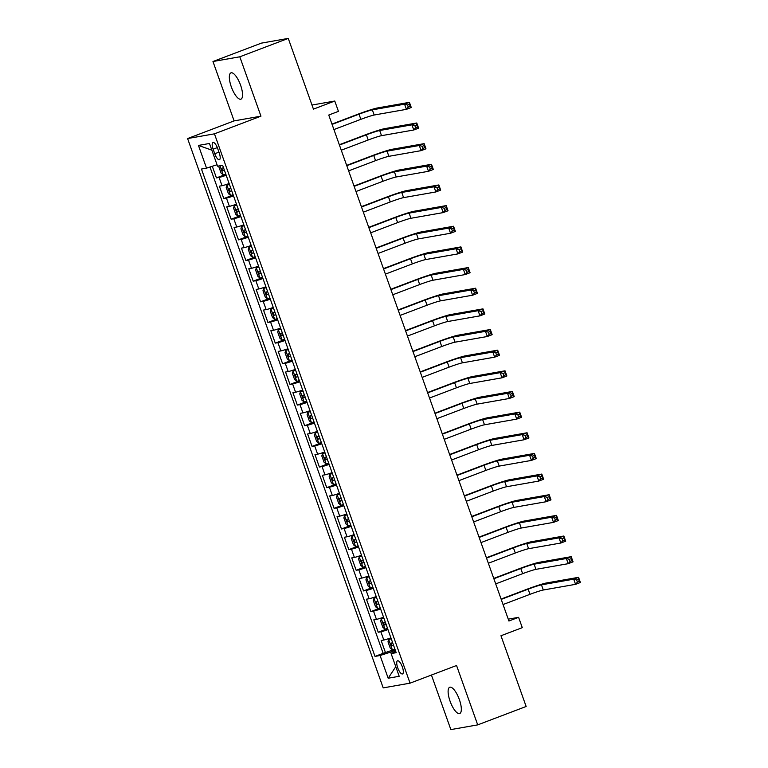 <?xml version="1.0" encoding="UTF-8"?>
<svg xmlns="http://www.w3.org/2000/svg" width="768" height="768" viewBox="0 0 768 768"><rect width="100%" height="100%" fill="white"/><g stroke="black" fill="none" stroke-linecap="round" stroke-linejoin="round"><path stroke-width="1.15" d="M459.36 699.571A14.054 4.637 -110.8 0 0 449.731 687.254A14.054 4.637 -110.8 0 0 450.077 701.213A14.054 4.637 -110.8 0 0 459.706 713.53A14.054 4.637 -110.8 0 0 459.36 699.571M240.586 85.19A14.054 4.637 -110.8 0 0 230.957 72.864A14.054 4.637 -110.8 0 0 231.302 86.822A14.054 4.637 -110.8 0 0 240.941 99.149A14.054 4.637 -110.8 0 0 240.586 85.19M402.355 666.96A7.027 2.323 -110.8 0 0 397.536 660.797A7.027 2.323 -110.8 0 0 397.709 667.776A7.027 2.323 -110.8 0 0 402.528 673.939A7.027 2.323 -110.8 0 0 402.355 666.96M431.434 675.043L450.854 729.6L477.706 724.877L526.147 706.483L500.966 635.75L522.278 627.658L518.602 617.328L508.253 619.152M187.594 138.557L383.203 687.888L410.054 683.165L214.445 133.834L187.594 138.557L234.106 120.893L260.947 116.17L239.808 56.794L212.966 61.517L234.106 120.893M212.966 61.517L261.418 43.123L288.259 38.4L313.44 109.133L334.762 101.04L311.99 105.043M239.808 56.794L288.259 38.4M212.294 166.272L216.442 177.907L225.859 174.326M229.133 183.542A8.784 0.518 160.4 0 1 222.029 185.702L219.379 186.163L223.795 198.557L233.213 194.986M236.486 204.192A8.784 0.518 -19.6 0 1 229.382 206.352L226.733 206.822L231.149 219.206L240.566 215.635M243.84 224.842A8.784 0.518 -19.6 0 1 236.736 227.002L234.086 227.472L238.502 239.866L247.92 236.285M251.194 245.491A8.784 0.518 -19.6 0 1 244.09 247.651L241.44 248.122L245.856 260.515L255.274 256.934M258.547 266.141A8.784 0.518 -19.6 0 1 251.443 268.31L248.794 268.771L253.21 281.165L262.627 277.584M265.901 286.8A8.784 0.518 -19.6 0 1 258.797 288.96L256.147 289.421L260.563 301.814L269.981 298.243M273.254 307.45A8.784 0.518 -19.6 0 1 266.15 309.61L263.501 310.08L267.917 322.464L277.334 318.893M280.608 328.099A8.784 0.518 -19.6 0 1 273.504 330.259L270.854 330.73L275.27 343.123L284.688 339.542M287.962 348.749A8.784 0.518 -19.6 0 1 280.858 350.918L278.208 351.379L282.624 363.773L292.042 360.192M295.315 369.408A8.784 0.518 -19.6 0 1 288.211 371.568L285.562 372.029L289.978 384.422L299.395 380.851M302.669 390.058A8.784 0.518 -19.6 0 1 295.565 392.218L292.915 392.688L297.331 405.072L306.749 401.501M310.022 410.707A8.784 0.518 -19.6 0 1 302.918 412.867L300.269 413.338L304.685 425.722L314.102 422.15M317.376 431.357A8.784 0.518 -19.6 0 1 310.272 433.517L307.622 433.987L312.038 446.381L321.456 442.8M324.73 452.006A8.784 0.518 -19.6 0 1 317.626 454.176L314.976 454.637L319.392 467.03L328.81 463.45M332.083 472.666A8.784 0.518 -19.6 0 1 324.979 474.826L322.33 475.286L326.746 487.68L336.163 484.109M339.437 493.315A8.784 0.518 -19.6 0 1 332.333 495.475L329.683 495.946L334.099 508.33L343.517 504.758M346.79 513.965A8.784 0.518 -19.6 0 1 339.686 516.125L337.037 516.595L341.453 528.979L350.87 525.408M354.144 534.614A8.784 0.518 -19.6 0 1 347.04 536.774L344.39 537.245L348.806 549.638L358.224 546.058M361.498 555.264A8.784 0.518 -19.6 0 1 354.394 557.434L351.744 557.894L356.16 570.288L365.578 566.707M368.851 575.923A8.784 0.518 -19.6 0 1 361.747 578.083L359.098 578.544L363.514 590.938L372.931 587.366M376.205 596.573A8.784 0.518 -19.6 0 1 369.101 598.733L366.451 599.203L370.867 611.587L380.285 608.016M383.558 617.222A8.784 0.518 -19.6 0 1 376.454 619.382L373.805 619.853L378.221 632.246L387.638 628.666M334.762 101.04L338.438 111.36L328.752 115.046L508.915 621.005L518.602 617.328M213.13 149.203L214.752 153.744A6.806 2.246 -110.8 0 0 219.418 159.715A6.806 2.246 -110.8 0 0 219.245 152.957L217.632 148.416A6.806 2.246 -110.8 0 0 212.966 142.445A6.806 2.246 -110.8 0 0 213.13 149.203L217.325 147.61M395.693 651.283L391.114 653.578L396.192 652.685L222.643 165.302L217.565 166.195L209.472 143.482L198.451 145.421L206.534 168.144L201.456 169.037L375.005 656.41L380.083 655.517L390.739 652.061L391.248 653.51M391.114 653.578L399.197 676.291L388.176 678.23L380.083 655.517M226.195 175.277A8.784 0.518 160.4 0 1 219.091 177.437L216.442 177.907M209.981 167.021L383.146 653.318L394.992 649.315M390.912 637.872A8.784 0.518 -19.6 0 1 383.808 640.032L381.158 640.502L385.574 652.896M387.974 629.616A8.784 0.518 160.4 0 1 380.87 631.776L378.221 632.246M380.621 608.966A8.784 0.518 160.4 0 1 373.517 611.126L370.867 611.587M373.267 588.307A8.784 0.518 160.4 0 1 366.163 590.477L363.514 590.938M365.914 567.658A8.784 0.518 160.4 0 1 358.81 569.818L356.16 570.288M358.56 547.008A8.784 0.518 160.4 0 1 351.456 549.168L348.806 549.638M351.206 526.358A8.784 0.518 160.4 0 1 344.102 528.518L341.453 528.979M343.853 505.699A8.784 0.518 160.4 0 1 336.749 507.869L334.099 508.33M336.499 485.05A8.784 0.518 160.4 0 1 329.395 487.219L326.746 487.68M329.146 464.4A8.784 0.518 160.4 0 1 322.042 466.56L319.392 467.03M321.792 443.75A8.784 0.518 160.4 0 1 314.688 445.91L312.038 446.381M314.438 423.101A8.784 0.518 160.4 0 1 307.334 425.261L304.685 425.722M307.085 402.442A8.784 0.518 160.4 0 1 299.981 404.611L297.331 405.072M299.731 381.792A8.784 0.518 160.4 0 1 292.627 383.952L289.978 384.422M292.378 361.142A8.784 0.518 160.4 0 1 285.274 363.302L282.624 363.773M285.024 340.493A8.784 0.518 160.4 0 1 277.92 342.653L275.27 343.123M277.67 319.843A8.784 0.518 160.4 0 1 270.566 322.003L267.917 322.464M270.317 299.184A8.784 0.518 160.4 0 1 263.213 301.354L260.563 301.814M262.963 278.534A8.784 0.518 160.4 0 1 255.859 280.694L253.21 281.165M255.61 257.885A8.784 0.518 160.4 0 1 248.506 260.045L245.856 260.515M248.256 237.235A8.784 0.518 160.4 0 1 241.152 239.395L238.502 239.866M240.902 216.586A8.784 0.518 160.4 0 1 233.798 218.746L231.149 219.206M233.549 195.926A8.784 0.518 160.4 0 1 226.445 198.096L223.795 198.557M260.947 116.17L214.445 133.834M477.706 724.877L456.557 665.501L410.054 683.165M395.347 650.314L390.739 652.061M217.046 164.736L206.534 168.144M383.146 653.318L375.005 656.41M211.853 150.163L198.451 145.421M388.176 678.23L395.779 666.682M219.13 165.926L218.851 166.819L221.059 173.011L223.248 174.826L225.782 174.115M333.917 129.562L360.854 119.338A10.982 0.653 160.4 0 1 374.17 115.018L406.426 109.344L404.582 104.179L409.43 102.336L377.184 108.019A16.474 0.979 -19.6 0 0 357.206 114.49L331.968 124.08M223.498 167.712L221.75 168.23L222.634 170.707L224.381 170.189M332.083 124.397L359.021 114.173A10.982 0.653 160.4 0 1 372.336 109.853L404.582 104.179L407.53 105.014L408.269 107.078L410.208 106.339L409.469 104.275L407.53 105.014M409.469 104.275L409.43 102.336L411.264 107.501L406.426 109.344L408.269 107.078M411.264 107.501L410.208 106.339M229.373 184.214L226.925 185.146L226.205 187.469L228.413 193.661L230.602 195.475L233.136 194.765M226.925 185.146L229.459 184.435M341.27 150.211L368.208 139.987A10.982 0.653 160.4 0 1 381.523 135.667L413.779 129.994L411.936 124.829L416.784 122.995L384.538 128.669A16.474 0.979 -19.6 0 0 364.56 135.139L339.322 144.73M230.851 188.362L229.104 188.88L229.987 191.366L231.734 190.838M339.437 145.056L366.374 134.822A10.982 0.653 160.4 0 1 379.69 130.502L411.936 124.829L414.883 125.664L415.622 127.728L417.562 126.989L416.822 124.925L414.883 125.664M416.822 124.925L416.784 122.995L418.618 128.16L413.779 129.994L415.622 127.728M418.618 128.16L417.562 126.989M236.726 204.864L234.278 205.795L233.558 208.118L235.766 214.31L237.955 216.125L240.49 215.414M234.278 205.795L236.813 205.094M348.624 170.87L375.562 160.637A10.982 0.653 160.4 0 1 388.877 156.317L421.133 150.643L419.29 145.488L424.138 143.645L391.891 149.318A16.474 0.979 -19.6 0 0 371.914 155.798L346.675 165.379M238.205 209.011L236.458 209.539L237.341 212.016L239.088 211.488M346.79 165.706L373.728 155.472A10.982 0.653 160.4 0 1 387.043 151.162L419.29 145.488L422.237 146.314L422.976 148.378L424.915 147.648L424.176 145.574L422.237 146.314M424.176 145.574L424.138 143.645L425.971 148.81L421.133 150.643L422.976 148.378M425.971 148.81L424.915 147.648M244.08 225.523L241.632 226.454L240.922 228.768L243.12 234.97L245.309 236.774L247.843 236.064M241.632 226.454L244.166 225.744M355.978 191.52L382.915 181.286A10.982 0.653 160.4 0 1 396.23 176.976L428.486 171.302L426.643 166.138L431.491 164.294L399.245 169.968A16.474 0.979 -19.6 0 0 379.267 176.448L354.029 186.029M245.558 229.67L243.811 230.189L244.694 232.666L246.442 232.147M354.144 186.355L381.082 176.131A10.982 0.653 160.4 0 1 394.397 171.811L426.643 166.138L429.59 166.963L430.33 169.027L432.269 168.298L431.53 166.234L429.59 166.963M431.53 166.234L431.491 164.294L433.325 169.459L428.486 171.302L430.33 169.027M433.325 169.459L432.269 168.298M251.434 246.173L248.986 247.104L248.275 249.418L250.474 255.619L252.662 257.424L255.197 256.723M248.986 247.104L251.52 246.394M363.331 212.17L390.269 201.946A10.982 0.653 160.4 0 1 403.584 197.626L435.84 191.952L433.997 186.787L438.845 184.944L406.598 190.618A16.474 0.979 -19.6 0 0 386.621 197.098L361.382 206.678M252.912 250.32L251.165 250.838L252.048 253.315L253.795 252.797M361.498 207.005L388.435 196.781A10.982 0.653 160.4 0 1 401.75 192.461L433.997 186.787L436.944 187.622L437.683 189.686L439.622 188.947L438.883 186.883L436.944 187.622M438.883 186.883L438.845 184.944L440.678 190.109L435.84 191.952L437.683 189.686M440.678 190.109L439.622 188.947M258.787 266.822L256.339 267.754L255.629 270.077L257.827 276.269L260.016 278.083L262.55 277.373M256.339 267.754L258.874 267.043M370.685 232.819L397.622 222.595A10.982 0.653 160.4 0 1 410.938 218.275L443.194 212.602L441.35 207.437L446.198 205.603L413.952 211.277A16.474 0.979 -19.6 0 0 393.974 217.747L368.736 227.338M260.266 270.97L258.518 271.488L259.402 273.965L261.149 273.446M368.851 227.664L395.789 217.43A10.982 0.653 160.4 0 1 409.104 213.11L441.35 207.437L444.298 208.272L445.037 210.336L446.976 209.597L446.237 207.533L444.298 208.272M446.237 207.533L446.198 205.603L448.032 210.758L443.194 212.602L445.037 210.336M448.032 210.758L446.976 209.597M266.141 287.472L263.693 288.403L262.982 290.726L265.181 296.918L267.37 298.733L269.904 298.022M263.693 288.403L266.227 287.693M378.038 253.478L404.976 243.245A10.982 0.653 160.4 0 1 418.291 238.925L450.547 233.251L448.704 228.086L453.552 226.253L421.306 231.926A16.474 0.979 -19.6 0 0 401.328 238.397L376.09 247.987M267.619 291.619L265.872 292.138L266.755 294.624L268.502 294.096M376.205 248.314L403.142 238.08A10.982 0.653 160.4 0 1 416.458 233.76L448.704 228.086L451.651 228.922L452.39 230.986L454.33 230.246L453.59 228.182L451.651 228.922M453.59 228.182L453.552 226.253L455.386 231.418L450.547 233.251L452.39 230.986M455.386 231.418L454.33 230.246M273.494 308.122L271.046 309.053L270.336 311.376L272.534 317.568L274.723 319.382L277.258 318.672M271.046 309.053L273.581 308.352M385.392 274.128L412.33 263.894A10.982 0.653 160.4 0 1 425.645 259.584L457.901 253.901L456.058 248.746L460.906 246.902L428.659 252.576A16.474 0.979 -19.6 0 0 408.682 259.056L383.443 268.637M274.973 312.269L273.226 312.797L274.109 315.274L275.856 314.746M383.558 268.963L410.496 258.73A10.982 0.653 160.4 0 1 423.811 254.419L456.058 248.746L459.005 249.571L459.744 251.635L461.683 250.906L460.944 248.842L459.005 249.571M460.944 248.842L460.906 246.902L462.739 252.067L457.901 253.901L459.744 251.635M462.739 252.067L461.683 250.906M280.848 328.781L278.4 329.712L277.69 332.026L279.888 338.227L282.077 340.032L284.611 339.322M278.4 329.712L280.934 329.002M392.746 294.778L419.683 284.544A10.982 0.653 160.4 0 1 432.998 280.234L465.254 274.56L463.411 269.395L468.259 267.552L436.013 273.226A16.474 0.979 -19.6 0 0 416.035 279.706L390.797 289.286M282.326 332.928L280.579 333.446L281.462 335.923L283.21 335.405M390.912 289.613L417.85 279.389A10.982 0.653 160.4 0 1 431.165 275.069L463.411 269.395L466.358 270.221L467.098 272.285L469.037 271.555L468.298 269.491L466.358 270.221M468.298 269.491L468.259 267.552L470.093 272.717L465.254 274.56L467.098 272.285M470.093 272.717L469.037 271.555M288.202 349.43L285.754 350.362L285.043 352.685L287.242 358.877L289.43 360.682L291.965 359.981M285.754 350.362L288.288 349.651M400.099 315.427L427.037 305.203A10.982 0.653 160.4 0 1 440.362 300.883L472.608 295.21L470.765 290.045L475.613 288.202L443.366 293.875A16.474 0.979 -19.6 0 0 423.389 300.355L398.15 309.936M289.68 353.578L287.933 354.096L288.816 356.573L290.563 356.054M398.266 310.262L425.203 300.038A10.982 0.653 160.4 0 1 438.518 295.718L470.765 290.045L473.712 290.88L474.451 292.944L476.39 292.205L475.651 290.141L473.712 290.88M475.651 290.141L475.613 288.202L477.456 293.366L472.608 295.21L474.451 292.944M477.456 293.366L476.39 292.205M295.555 370.08L293.107 371.011L292.397 373.334L294.595 379.526L296.784 381.341L299.318 380.63M293.107 371.011L295.642 370.301M407.453 336.077L434.39 325.853A10.982 0.653 160.4 0 1 447.715 321.533L479.962 315.859L478.118 310.694L482.966 308.861L450.72 314.534A16.474 0.979 -19.6 0 0 430.742 321.005L405.504 330.595M297.034 374.227L295.286 374.746L296.17 377.222L297.917 376.704M405.619 330.922L432.557 320.688A10.982 0.653 160.4 0 1 445.872 316.368L478.118 310.694L481.066 311.53L481.805 313.594L483.744 312.854L483.005 310.79L481.066 311.53M483.005 310.79L482.966 308.861L484.81 314.016L479.962 315.859L481.805 313.594M484.81 314.016L483.744 312.854M302.909 390.73L300.461 391.661L299.75 393.984L301.949 400.176L304.138 401.99L306.672 401.28M300.461 391.661L302.995 390.95M414.806 356.736L441.744 346.502A10.982 0.653 160.4 0 1 455.069 342.182L487.315 336.509L485.472 331.344L490.32 329.51L458.074 335.184A16.474 0.979 -19.6 0 0 438.096 341.664L412.858 351.245M304.387 394.877L302.64 395.405L303.523 397.882L305.27 397.354M412.973 351.571L439.91 341.338A10.982 0.653 160.4 0 1 453.226 337.027L485.472 331.344L488.419 332.179L489.158 334.243L491.098 333.504L490.358 331.44L488.419 332.179M490.358 331.44L490.32 329.51L492.163 334.675L487.315 336.509L489.158 334.243M492.163 334.675L491.098 333.504M310.262 411.389L307.814 412.31L307.104 414.634L309.302 420.835L311.491 422.64L314.026 421.93M307.814 412.31L310.349 411.61M422.16 377.386L449.098 367.152A10.982 0.653 160.4 0 1 462.422 362.842L494.669 357.158L492.826 352.003L497.674 350.16L465.427 355.834A16.474 0.979 -19.6 0 0 445.45 362.314L420.211 371.894M311.741 415.526L309.994 416.054L310.877 418.531L312.624 418.013M420.326 372.221L447.264 361.997A10.982 0.653 160.4 0 1 460.579 357.677L492.826 352.003L495.773 352.829L496.512 354.893L498.451 354.163L497.712 352.099L495.773 352.829M497.712 352.099L497.674 350.16L499.517 355.325L494.669 357.158L496.512 354.893M499.517 355.325L498.451 354.163M317.616 432.038L315.168 432.97L314.458 435.283L316.656 441.485L318.845 443.29L321.379 442.579M315.168 432.97L317.702 432.259M429.514 398.035L456.451 387.811A10.982 0.653 160.4 0 1 469.776 383.491L502.022 377.818L500.179 372.653L505.027 370.81L472.781 376.483A16.474 0.979 -19.6 0 0 452.803 382.963L427.565 392.544M319.094 436.186L317.347 436.704L318.23 439.181L319.978 438.662M427.68 392.87L454.618 382.646A10.982 0.653 160.4 0 1 467.933 378.326L500.179 372.653L503.126 373.478L503.866 375.552L505.805 374.813L505.066 372.749L503.126 373.478M505.066 372.749L505.027 370.81L506.87 375.974L502.022 377.818L503.866 375.552M506.87 375.974L505.805 374.813M324.97 452.688L322.522 453.619L321.811 455.942L324.01 462.134L326.198 463.939L328.733 463.238M322.522 453.619L325.056 452.909M436.867 418.685L463.805 408.461A10.982 0.653 160.4 0 1 477.13 404.141L509.376 398.467L507.533 393.302L512.381 391.459L480.134 397.142A16.474 0.979 -19.6 0 0 460.157 403.613L434.918 413.194M326.448 456.835L324.701 457.354L325.584 459.83L327.331 459.312M435.034 413.52L461.971 403.296A10.982 0.653 160.4 0 1 475.286 398.976L507.533 393.302L510.48 394.138L511.219 396.202L513.158 395.462L512.419 393.398L510.48 394.138M512.419 393.398L512.381 391.459L514.224 396.624L509.376 398.467L511.219 396.202M514.224 396.624L513.158 395.462M332.323 473.338L329.875 474.269L329.165 476.592L331.363 482.784L333.552 484.598L336.086 483.888M329.875 474.269L332.41 473.558M444.221 439.334L471.158 429.11A10.982 0.653 160.4 0 1 484.483 424.79L516.73 419.117L514.886 413.952L519.734 412.118L487.488 417.792A16.474 0.979 -19.6 0 0 467.51 424.262L442.272 433.853M333.802 477.485L332.054 478.003L332.938 480.49L334.685 479.962M442.387 434.179L469.325 423.946A10.982 0.653 160.4 0 1 482.64 419.626L514.886 413.952L517.843 414.787L518.573 416.851L520.512 416.112L519.773 414.048L517.843 414.787M519.773 414.048L519.734 412.118L521.578 417.274L516.73 419.117L518.573 416.851M521.578 417.274L520.512 416.112M339.686 493.987L337.229 494.918L336.518 497.242L338.717 503.434L340.906 505.248L343.44 504.538M337.229 494.918L339.763 494.218M451.574 459.994L478.512 449.76A10.982 0.653 160.4 0 1 491.837 445.44L524.083 439.766L522.24 434.602L527.088 432.768L494.842 438.442A16.474 0.979 -19.6 0 0 474.864 444.922L449.626 454.502M341.155 498.134L339.408 498.662L340.291 501.139L342.038 500.611M449.741 454.829L476.678 444.595A10.982 0.653 160.4 0 1 489.994 440.285L522.24 434.602L525.197 435.437L525.926 437.501L527.866 436.771L527.126 434.698L525.197 435.437M527.126 434.698L527.088 432.768L528.931 437.933L524.083 439.766L525.926 437.501M528.931 437.933L527.866 436.771M347.04 514.646L344.582 515.568L343.872 517.891L346.07 524.093L348.259 525.898L350.794 525.187M344.582 515.568L347.117 514.867M458.928 480.643L485.866 470.41A10.982 0.653 160.4 0 1 499.19 466.099L531.437 460.416L529.594 455.261L534.442 453.418L502.195 459.091A16.474 0.979 -19.6 0 0 482.218 465.571L456.979 475.152M348.509 518.784L346.762 519.312L347.645 521.789L349.392 521.27M457.094 475.478L484.032 465.254A10.982 0.653 160.4 0 1 497.347 460.934L529.594 455.261L532.55 456.086L533.28 458.15L535.219 457.421L534.48 455.357L532.55 456.086M534.48 455.357L534.442 453.418L536.285 458.582L531.437 460.416L533.28 458.15M536.285 458.582L535.219 457.421M354.394 535.296L351.936 536.227L351.226 538.541L353.424 544.742L355.613 546.547L358.147 545.846M351.936 536.227L354.47 535.517M466.282 501.293L493.219 491.069A10.982 0.653 160.4 0 1 506.544 486.749L538.79 481.075L536.947 475.91L541.795 474.067L509.549 479.741A16.474 0.979 -19.6 0 0 489.571 486.221L464.333 495.802M355.862 539.443L354.115 539.962L354.998 542.438L356.746 541.92M464.448 496.128L491.386 485.904A10.982 0.653 160.4 0 1 504.701 481.584L536.947 475.91L539.904 476.736L540.634 478.81L542.573 478.07L541.834 476.006L539.904 476.736M541.834 476.006L541.795 474.067L543.638 479.232L538.79 481.075L540.634 478.81M543.638 479.232L542.573 478.07M361.747 555.946L359.29 556.877L358.579 559.2L360.778 565.392L362.966 567.206L365.501 566.496M359.29 556.877L361.824 556.166M473.635 521.942L500.573 511.718A10.982 0.653 160.4 0 1 513.898 507.398L546.144 501.725L544.301 496.56L549.149 494.717L516.902 500.4A16.474 0.979 -19.6 0 0 496.925 506.87L471.686 516.461M363.216 560.093L361.469 560.611L362.352 563.088L364.099 562.57M471.802 516.778L498.739 506.554A10.982 0.653 160.4 0 1 512.054 502.234L544.301 496.56L547.258 497.395L547.987 499.459L549.926 498.72L549.187 496.656L547.258 497.395M549.187 496.656L549.149 494.717L550.992 499.882L546.144 501.725L547.987 499.459M550.992 499.882L549.926 498.72M369.101 576.595L366.643 577.526L365.933 579.85L368.141 586.042L370.32 587.856L372.854 587.146M366.643 577.526L369.178 576.816M480.989 542.592L507.926 532.368A10.982 0.653 160.4 0 1 521.251 528.048L553.498 522.374L551.654 517.21L556.502 515.376L524.256 521.05A16.474 0.979 -19.6 0 0 504.278 527.52L479.04 537.11M370.57 580.742L368.822 581.261L369.706 583.747L371.453 583.219M479.155 537.437L506.093 527.203A10.982 0.653 160.4 0 1 519.408 522.883L551.654 517.21L554.611 518.045L555.341 520.109L557.28 519.37L556.541 517.306L554.611 518.045M556.541 517.306L556.502 515.376L558.346 520.541L553.498 522.374L555.341 520.109M558.346 520.541L557.28 519.37M376.454 597.245L373.997 598.176L373.286 600.499L375.494 606.691L377.674 608.506L380.208 607.795M373.997 598.176L376.531 597.475M488.342 563.251L515.28 553.018A10.982 0.653 160.4 0 1 528.605 548.698L560.851 543.024L559.008 537.869L563.856 536.026L531.61 541.699A16.474 0.979 -19.6 0 0 511.632 548.179L486.394 557.76M377.923 601.392L376.176 601.92L377.059 604.397L378.806 603.869M486.509 558.086L513.446 547.853A10.982 0.653 160.4 0 1 526.762 543.542L559.008 537.869L561.965 538.694L562.694 540.758L564.634 540.029L563.894 537.955L561.965 538.694M563.894 537.955L563.856 536.026L565.699 541.19L560.851 543.024L562.694 540.758M565.699 541.19L564.634 540.029M383.808 617.904L381.35 618.835L380.64 621.149L382.848 627.35L385.027 629.155L387.562 628.445M381.35 618.835L383.885 618.125M495.696 583.901L522.634 573.667A10.982 0.653 160.4 0 1 535.958 569.357L568.205 563.683L566.362 558.518L571.21 556.675L538.963 562.349A16.474 0.979 -19.6 0 0 518.986 568.829L493.747 578.41M385.277 622.051L383.53 622.57L384.413 625.046L386.16 624.528M493.862 578.736L520.8 568.512A10.982 0.653 160.4 0 1 534.115 564.192L566.362 558.518L569.318 559.344L570.048 561.408L571.987 560.678L571.248 558.614L569.318 559.344M571.248 558.614L571.21 556.675L573.053 561.84L568.205 563.683L570.048 561.408M573.053 561.84L571.987 560.678M391.162 638.554L388.704 639.485L387.994 641.798L390.202 648L392.381 649.805L394.915 649.104M388.704 639.485L391.238 638.774M503.05 604.55L529.987 594.326A10.982 0.653 160.4 0 1 543.312 590.006L575.558 584.333L573.715 579.168L578.563 577.325L546.317 582.998A16.474 0.979 -19.6 0 0 526.339 589.478L501.101 599.059M392.63 642.701L390.883 643.219L391.766 645.696L393.514 645.178M501.216 599.386L528.154 589.162A10.982 0.653 160.4 0 1 541.469 584.842L573.715 579.168L576.672 580.003L577.402 582.067L579.341 581.328L578.602 579.264L576.672 580.003M578.602 579.264L578.563 577.325L580.406 582.49L575.558 584.333L577.402 582.067M580.406 582.49L579.341 581.328M222.029 185.702L219.091 177.437M383.808 640.032L380.87 631.776M376.454 619.382L373.517 611.126M369.101 598.733L366.163 590.477M361.747 578.083L358.81 569.818M354.394 557.434L351.456 549.168M347.04 536.774L344.102 528.518M339.686 516.125L336.749 507.869M332.333 495.475L329.395 487.219M324.979 474.826L322.042 466.56M317.626 454.176L314.688 445.91M310.272 433.517L307.334 425.261M302.918 412.867L299.981 404.611M295.565 392.218L292.627 383.952M288.211 371.568L285.274 363.302M280.858 350.918L277.92 342.653M273.504 330.259L270.566 322.003M266.15 309.61L263.213 301.354M258.797 288.96L255.859 280.694M251.443 268.31L248.506 260.045M244.09 247.651L241.152 239.395M236.736 227.002L233.798 218.746M229.382 206.352L226.445 198.096M218.957 152.15L214.752 153.744M219.984 165.773L223.19 174.778M359.021 114.173L360.854 119.338M372.336 109.853L374.17 115.018M224.333 170.064L222.634 170.707M226.906 185.203L230.544 195.427M366.374 134.822L368.208 139.987M379.69 130.502L381.523 135.667M231.686 190.714L229.987 191.366M234.259 205.853L237.898 216.077M373.728 155.472L375.562 160.637M387.043 151.162L388.877 156.317M239.04 211.363L237.341 212.016M241.613 226.512L245.251 236.726M381.082 176.131L382.915 181.286M394.397 171.811L396.23 176.976M246.394 232.022L244.694 232.666M248.966 247.162L252.605 257.386M388.435 196.781L390.269 201.946M401.75 192.461L403.584 197.626M253.747 252.672L252.048 253.315M256.32 267.811L259.958 278.035M395.789 217.43L397.622 222.595M409.104 213.11L410.938 218.275M261.101 273.322L259.402 273.965M263.674 288.461L267.312 298.685M403.142 238.08L404.976 243.245M416.458 233.76L418.291 238.925M268.454 293.971L266.755 294.624M271.027 309.11L274.666 319.334M410.496 258.73L412.33 263.894M423.811 254.419L425.645 259.584M275.808 314.63L274.109 315.274M278.381 329.77L282.019 339.994M417.85 279.389L419.683 284.544M431.165 275.069L432.998 280.234M283.162 335.28L281.462 335.923M285.734 350.419L289.373 360.643M425.203 300.038L427.037 305.203M438.518 295.718L440.362 300.883M290.525 355.93L288.816 356.573M293.088 371.069L296.726 381.293M432.557 320.688L434.39 325.853M445.872 316.368L447.715 321.533M297.878 376.579L296.17 377.222M300.442 391.718L304.08 401.942M439.91 341.338L441.744 346.502M453.226 337.027L455.069 342.182M305.232 397.229L303.523 397.882M307.795 412.378L311.434 422.592M447.264 361.997L449.098 367.152M460.579 357.677L462.422 362.842M312.586 417.888L310.877 418.531M315.149 433.027L318.787 443.251M454.618 382.646L456.451 387.811M467.933 378.326L469.776 383.491M319.939 438.538L318.23 439.181M322.502 453.677L326.141 463.901M461.971 403.296L463.805 408.461M475.286 398.976L477.13 404.141M327.293 459.187L325.584 459.83M329.856 474.326L333.504 484.55M469.325 423.946L471.158 429.11M482.64 419.626L484.483 424.79M334.646 479.837L332.938 480.49M337.21 494.976L340.858 505.2M476.678 444.595L478.512 449.76M489.994 440.285L491.837 445.44M342 500.486L340.291 501.139M344.563 515.635L348.211 525.85M484.032 465.254L485.866 470.41M497.347 460.934L499.19 466.099M349.354 521.146L347.645 521.789M351.917 536.285L355.565 546.509M491.386 485.904L493.219 491.069M504.701 481.584L506.544 486.749M356.707 541.795L354.998 542.438M359.27 556.934L362.918 567.158M498.739 506.554L500.573 511.718M512.054 502.234L513.898 507.398M364.061 562.445L362.352 563.088M366.624 577.584L370.272 587.808M506.093 527.203L507.926 532.368M519.408 522.883L521.251 528.048M371.414 583.094L369.706 583.747M373.978 598.234L377.626 608.458M513.446 547.853L515.28 553.018M526.762 543.542L528.605 548.698M378.768 603.744L377.059 604.397M381.331 618.893L384.979 629.107M520.8 568.512L522.634 573.667M534.115 564.192L535.958 569.357M386.122 624.403L384.413 625.046M388.685 639.542L392.333 649.766M528.154 589.162L529.987 594.326M541.469 584.842L543.312 590.006M393.475 645.053L391.766 645.696"/></g></svg>
